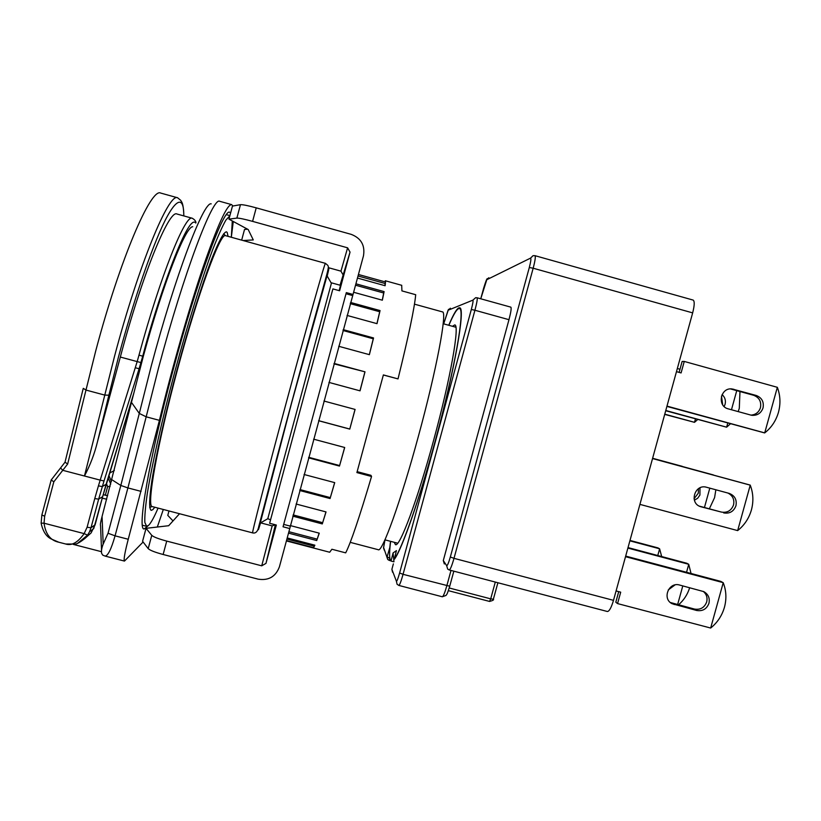 <?xml version="1.0" encoding="UTF-8"?>
<svg xmlns="http://www.w3.org/2000/svg" width="821" height="821" viewBox="0 0 821 821"><rect width="100%" height="100%" fill="white"/><g stroke="black" fill="none" stroke-linecap="round" stroke-linejoin="round"><path stroke-width="1.23" d="M228.064 236.356L227.181 232.415L226.411 231.82C223.661 232.199 218.745 241.302 211.664 259.108C201.894 284.702 189.097 325.352 177.285 368.814C165.626 412.296 156.277 453.633 151.936 480.306C149.176 498.973 148.929 508.999 151.197 510.375L152.819 509.667L154.789 507.245M232.302 220.962L231.327 237.269L233.277 221.485M158.073 508.107C154.153 517.199 151.002 522.936 148.622 525.327L146.61 526.312L144.845 522.413C144.578 516.481 145.379 506.988 147.236 493.955C151.844 465.138 161.922 420.157 174.657 372.252C187.588 324.326 201.75 278.863 212.762 249.451C217.976 236.099 222.347 226.319 225.888 220.1L229.849 215.81M331.51 282.845L267.779 518.718L270.561 519.796M327.045 275.764L291.701 402.598L260.257 523.059M230.609 212.998L229.695 212.29C223.897 207.692 196.824 280.895 172.656 371.677C148.96 459.616 136.933 530.571 144.188 528.96L148.026 525.84M442.355 311.867L442.447 311.898C447.496 311.303 436.669 369.44 418.32 436.546C400.699 501.723 382.052 553.138 378.235 549.711L350.239 542.353M143.121 541.993L124.464 561.082C123.53 559.85 124.792 552.574 128.25 539.264L159.428 420.352C171.876 368.629 188.779 309.414 202.91 267.667C217.524 225.344 227.089 204.326 231.614 204.614L232.897 205.999M159.428 420.352L146.179 416.811L158.494 368.136C183.883 272.654 212.988 196.229 219.73 201.299L219.895 201.35M101.537 550.183L100.552 525.481C100.09 525.03 100.593 522.033 102.061 516.512L143.336 356.232C162.917 283.881 185.69 226.021 192.74 226.75M225.559 235.668L225.426 235.627C220.202 233.061 198.097 293.087 177.664 368.886C157.17 444.674 146.261 506.916 152.265 506.588L149.668 507.286M163.307 509.482L157.324 527.031M101.455 551.691L73.367 544.415M124.464 561.082L105.109 556.084C107.972 555.817 111.287 549.075 115.063 535.836L128.25 539.264M102.245 498.193L106.689 499.209M211.202 203.854C203.721 201.145 175.417 275.035 151.249 366.022L139.293 413.435L146.179 416.811L127.902 487.92L141.089 491.379M131.596 402.567L139.293 413.435L120.82 485.457L127.902 487.92L115.063 535.836L108.044 533.24L103.189 544.077C101.65 548.079 101.147 551.199 101.671 553.457L102.81 555.181L105.109 556.074M139.981 368.752L139.088 368.773L142.731 356.201L143.336 356.232M195.726 223.045C187.711 211.49 155.292 307.095 142.731 356.201L138.985 355.134L137.179 361.589L140.945 362.564M120.328 357.053L97.494 441.677L108.875 395.188L104.78 395.096L85.979 390.067L95.718 350.957C119.804 259.754 151.013 187.373 160.7 193.068L177.613 197.779C168.88 192.35 138.687 264.937 114.591 356.037L84.46 476.006L100.183 480.131L137.179 361.589L120.328 357.053C142.002 275.158 169.126 209.242 176.936 214.004L177.12 214.055M83.29 388.354L85.979 390.067L67.65 464.039L62.755 470.31L84.46 476.006C90.187 465.199 94.538 453.756 97.494 441.677M100.183 480.131L104.01 480.973L139.088 368.773L135.342 367.736M67.65 464.039L65.033 462.182M104.01 480.973L98.653 499.147L102.646 496.664L133.905 392.879M114.345 470.546L109.532 473.091M51.23 479.967L60.508 468.021L51.2 479.987L53.827 481.804L62.755 470.31L60.559 467.949L64.982 462.254M77.738 543.225L87.58 535.148L84.153 533.619C77.841 542.527 71.663 545.986 65.639 543.995L58.814 542.229C50.502 540.516 45.576 534.173 44.036 523.203L41.132 523.141L41.84 515.095M106.371 483.569L107.623 486.596L110.117 486.381M394.265 542.301L395.424 544.61C399.55 547.894 417.376 500.41 433.601 440.374C450.534 378.573 459.996 324.593 454.742 324.921L452.474 326.296M448.851 325.301C453.787 313.725 457.307 308.142 459.421 308.552C465.445 308.06 454.68 369.881 435.109 441.329C419.326 499.63 401.664 549.721 394.347 558.865L394.644 558.947M394.562 559.142L394.593 559.019C402.136 548.705 419.593 498.901 435.181 441.37C454.875 369.481 465.692 307.311 459.637 307.803C457.461 307.403 453.839 313.222 448.738 325.27M390.509 541.316L389.821 547.474L387.112 556.761L389.872 558.465M722.696 404.804L721.485 396.061M724.143 406.528L725.097 404.26C725.98 400.412 724.974 397.19 722.08 394.583M668.263 589.919L674.985 584.942M694.043 498.747L698.322 493.154L698.455 488.68M694.381 500.215L697.686 498.234L699.923 495.063L700.005 487.818M750.958 415.118C755.72 414.749 758.891 412.265 760.462 407.657C761.519 401.592 759.24 397.467 753.616 395.281L730.474 388.918M750.733 415.057L752.005 415.323C757.465 415.611 761.139 413.137 763.037 407.904C764.105 401.808 761.806 397.651 756.162 395.455L732.024 388.938C720.356 387.317 716.825 406.272 728.299 408.879L750.733 415.057M670.326 602.491L694.474 609.069C700.426 610.013 704.5 607.632 706.696 601.906C707.661 597.678 706.522 594.178 703.299 591.407M696.66 610.475C702.643 611.429 706.748 609.028 708.954 603.271C710.001 598.109 708.287 594.23 703.813 591.633L679.624 585.045C668.766 581.607 661.839 598.776 672.081 603.712L696.66 610.475L694.474 609.069M699.348 506.136L721.31 512.058C727.262 513.033 731.337 510.652 733.543 504.925C734.59 499.517 732.722 495.566 727.94 493.052M723.66 512.909C729.643 513.884 733.738 511.493 735.955 505.736C737.022 499.712 734.764 495.597 729.181 493.39L706.635 487.284C694.71 483.528 688.716 503.345 700.754 506.721L721.31 512.058M739.967 391.504L739.3 408.253L738.202 411.608M691.046 573.479L688.716 564.284L686.746 563.237L628.014 547.586M713.408 474.938L652.582 458.405L713.47 475.102M715.861 489.788L714.578 497.659L709.334 508.835M661.685 556.566L659.622 548.838L657.929 547.884L629.994 540.434M682.333 466.359L652.613 458.282L682.384 466.502M676.473 371.646L681.091 372.929L684.262 361.435L777.343 387.317C780.361 395.404 780.74 403.716 778.472 412.255C776.019 420.742 771.442 427.628 764.72 432.893L666.98 406.108M616.078 590.956L620.697 592.177L617.556 603.589L710.668 628.034C717.421 622.605 722.018 615.668 724.461 607.222C726.708 598.735 726.298 590.566 723.219 582.725L720.848 581.401L625.674 556.094M652.541 458.559L750.24 485.16C753.288 493.123 753.688 501.364 751.431 509.882C748.978 518.349 744.39 525.255 737.658 530.602L639.918 504.381M750.209 485.088L652.541 458.549M394.347 558.865L396.43 550.614L393.064 552.964L391.022 561.051C389.287 559.727 389.154 553.159 390.622 541.347M393.967 561.513L393.064 552.964M391.022 561.051L393.895 561.8M613.492 600.346C611.306 607.673 609.264 611.388 607.366 611.501L449.21 569.959C450.298 569.63 451.899 565.751 454.003 558.342L613.492 600.346L692.657 312.883C694.535 305.484 694.699 301.215 693.16 300.086L534.984 255.68L533.075 255.67L530.52 258.133L486.802 279.704L480.757 298.793L483.651 288.171M510.734 307.157L510.867 307.157C511.555 308.08 510.919 312.257 508.979 319.687L443.299 560.548L444.335 563.955M529.309 267.513L533.168 268.221L454.003 558.342L450.329 557.007L529.309 267.513C530.869 261.458 531.279 258.328 530.52 258.133M665.708 410.746L726.606 427.187L665.769 410.49M726.606 427.187L727.765 423.123M736.755 390.611L731.47 409.751M677.335 368.506L679.983 369.245M688.737 564.345L686.551 572.278M682.795 585.876L677.612 604.615M627.88 548.079L688.716 564.284M709.806 488.146L704.449 507.511M664.702 414.389L694.484 422.322L664.764 414.174M694.484 422.322L695.469 418.905M659.622 548.838L657.775 555.519M629.871 540.844L659.591 548.777M777.343 387.317L764.72 432.893M764.659 432.934L666.898 406.405M679.121 372.385L682.128 361.456L684.262 361.435M723.219 582.725L710.668 628.034M625.52 556.679L723.188 582.653M617.556 603.589L615.812 602.214L618.726 591.654M750.24 485.16L737.658 530.602M383.499 548.13L384.998 539.859L383.592 547.484L387.728 559.46L389.216 560.394L389.903 558.68M392.541 572.206L391.884 569.333L393.362 563.894L391.884 569.333L396.399 581.227C396.902 581.525 397.969 578.784 399.611 572.996L471.316 309.486C472.845 303.616 473.368 300.507 472.886 300.137L448.061 310.256L443.679 323.874L448.502 309.343M730.392 423.852L726.657 427.146M678.495 604.851C683.831 600.213 687.546 594.496 689.671 587.703M697.717 419.521L694.535 422.292M339.206 290.655L340.448 285.318M401.695 285.308L401.921 290.891L415.703 294.708C414.502 307.957 408.601 336.025 398.021 378.902L383.376 374.92L356.899 472.578L371.544 476.488C359.321 517.692 350.7 543.153 345.682 552.861L331.9 549.249L329.683 552.246L286.416 540.916M318.599 420.721L349.767 429.106L352.435 419.285L355.093 409.433L323.926 401.028M308.573 457.831L339.473 466.071L344.697 447.496L313.622 439.173M299.737 490.506L330.063 498.542L334.722 482.635L304.068 474.497M292.81 516.163L322.294 523.921L326.029 511.924L296.094 504.022M288.52 533.137L316.711 540.536L319.277 533.178L290.265 525.563M286.519 540.546L313.601 547.638L314.874 545.195L287.217 537.94M340.048 285.205L350.044 252.119L339.607 290.757L332.895 288.91L269.616 523.275L276.338 525.04L265.983 563.37L275.374 524.783M342.921 274.594L340.951 271.156L328.267 267.636M260.606 522.854L272.172 525.892L275.209 524.742M350.044 252.119L347.601 247.819L252.591 221.372L256.224 207.846L351.234 234.365C361.127 238.223 365.212 245.387 363.467 255.854L353.03 294.462L346.318 292.615L283.05 526.795L289.751 528.56L279.397 566.87C275.661 576.691 268.57 580.786 258.122 579.154L163.133 554.493L166.735 541.101L261.725 565.823L265.983 563.37M357.176 471.654L370.948 475.328L371.544 476.488M385.275 280.751L401.756 285.318M357.463 278.062L385.121 285.729L385.521 281.993L358.428 274.481M353.625 292.266L382.35 300.199L384.105 291.609L355.914 283.809M347.067 315.428L377.003 323.659L380.061 310.574L350.577 302.456M338.724 346.288L369.378 354.662L373.545 337.954L343.219 329.652M328.954 382.412L360.039 390.837L364.996 371.831L334.096 363.426M398.021 378.902L383.356 375.002M166.735 541.101C158.494 538.874 153.506 536.955 151.772 535.333L146.046 528.324L168.685 525.717L179.532 513.73M146.046 528.324L142.577 541.285L148.201 548.623C149.925 550.316 154.902 552.276 163.133 554.493M168.972 510.96L167.782 515.372L173.015 520.925M289.751 528.56L353.03 294.462M247.573 229.192L244.525 229.48L241.672 240.132M256.224 207.846C247.952 205.589 242.698 204.532 240.471 204.675L232.466 206.081L228.956 219.156L236.869 218.099C239.075 218.027 244.319 219.115 252.591 221.372M243.129 240.532L253.279 239.927L248.199 229.541L228.956 219.156M355.031 409.422L349.767 429.106M349.725 429.024L318.62 420.67M344.635 447.476L339.473 466.071M339.555 465.538L308.717 457.307M334.66 482.625L330.063 498.542M330.268 497.598L299.993 489.583M325.947 511.904L322.294 523.921M322.591 522.679L293.138 514.921M319.153 533.147L316.711 540.536M317.07 539.099L288.91 531.7M314.597 545.123L313.601 547.638M313.991 546.129L286.919 539.038M358.028 275.989L385.1 283.481L385.521 281.993M385.1 283.481L384.916 285.667M355.534 285.205L383.705 292.994L384.105 291.609M383.705 292.994L382.247 300.168M350.249 303.637L379.702 311.744L380.061 310.574M379.702 311.744L376.931 323.638M342.993 330.494L373.268 338.786L373.545 337.954M373.268 338.786L369.317 354.641M333.973 363.847L364.996 371.831M364.822 372.241L359.978 390.817M346.01 293.754L352.445 295.529M290.121 526.087L283.697 524.393M286.56 401.561C266.517 475.841 251.216 535.354 252.652 532.88C255.772 533.671 257.835 531.444 258.831 526.21L291.578 402.772L326.881 274.214C329.221 265.019 328.698 266.199 325.424 263.356L325.424 263.356C325.29 260.945 307.198 324.993 286.56 401.561M260.534 522.895C250.333 557.623 278.288 451.755 291.599 402.772C304.971 352.825 336.312 239.168 327.199 276.041M108.044 533.24L120.82 485.457L111.902 479.731M103.179 494.704L107.623 495.72M103.189 544.077L102.061 516.512M195.983 222.727C195.767 221.013 194.515 219.525 192.247 218.253C185.372 214.055 160.434 275.815 138.985 355.134M108.875 395.188L118.481 356.981C127.286 323.946 141.417 276.667 156.698 239.219C172.03 201.443 184.007 190.626 183.781 215.902M100.193 480.131L98.428 485.858L102.276 486.586L106.166 484.236M98.428 485.858L94.764 498.573L98.653 499.147L91.008 527.749L95.133 524.742L91.1 532.932L84.358 538.915M133.874 392.992L105.93 485.016M95.164 524.629L102.666 496.572M102.707 496.407L93.707 528.652L89.551 531.741L91.008 527.749L87.098 527.256L84.153 533.619L44.036 523.203L44.652 516.224L41.892 514.983M94.764 498.573L87.098 527.256M53.827 481.804L44.652 516.224M87.58 535.148L89.551 531.741L87.57 535.159C86.605 537.981 77.266 544.467 75.111 544.066L65.639 543.995M107.623 486.596L105.345 495.145M108.126 477.75L110.732 484.092M111.389 481.609L108.834 475.39M443.299 560.548L446.645 565.628L447.702 569.117L449.21 569.959M451.006 570.431L446.819 585.784C444.818 592.813 443.309 596.477 442.283 596.775L446.06 595.41C447.127 593.511 446.645 595.923 449.734 586.215L403.049 574.331L474.928 310.256L508.979 319.687M449.744 586.122L453.839 571.17M495.299 582.058L490.701 598.848L449.22 587.99M489.48 601.413L448.358 590.658L489.48 601.413M390.693 560.764L389.257 560.384M534.984 255.68C535.723 256.593 535.118 260.77 533.168 268.221L692.657 312.883M450.329 557.007C448.615 562.97 447.383 565.843 446.645 565.628M490.701 598.848L489.532 601.454C492.846 600.562 494.129 599.823 493.39 599.238L490.701 598.848M493.39 599.135L497.895 582.746M396.399 581.227L397.087 584.265L398.862 585.435C399.673 585.086 401.079 581.381 403.049 574.331L399.611 572.996M486.802 279.704L488.834 277.744M731.316 389.113L733.728 389.246M756.162 395.455L753.616 395.281M672.173 603.189L674.236 604.554M699.605 506.27L701.226 506.865M384.177 550.049L383.592 547.484M448.061 310.256L450.39 308.203M471.316 309.486L474.928 310.256C476.878 302.816 477.606 298.659 477.093 297.777L475.646 297.695L472.886 300.137M272.172 525.892L261.725 565.823M347.601 247.819L340.951 271.156M236.869 218.099L240.471 204.675M148.201 548.623L151.772 535.333M267.779 518.718L260.072 523.172M231.614 204.614L219.73 201.299M384.926 539.849L397.703 543.215M225.426 235.627L223.62 233.811M152.285 506.588L252.632 532.88M225.447 235.637L325.424 263.356M229.901 215.625L226.401 214.65M146.466 526.282L142.392 525.214M331.356 283.276L326.922 275.558M340.571 285.349L331.499 282.845M442.447 311.898L414.472 304.16M443.186 323.731L455.912 327.24M107.633 495.668L103.2 494.653M176.936 214.004L192.247 218.253M183.832 215.913C183.411 201.248 181.113 201.904 180.764 200.365L177.613 197.779M64.982 462.244L60.559 467.949M83.208 388.579L65.013 462.202M105.899 485.139L102.697 496.489M41.861 515.003L51.169 480.08M58.814 542.229L51.097 538.915C46.161 536.452 42.846 531.218 41.132 523.203M111.41 481.568L108.844 475.338M460.54 308.86L459.421 308.552M390.714 560.784L387.728 559.46M398.862 585.435L442.283 596.775M487.366 278.627C486.915 278.37 485.673 281.552 483.641 288.181M732.024 388.938L731.337 388.897M672.081 603.712L670.583 602.706M700.754 506.721L700.056 506.465M510.867 307.157L477.093 297.777"/></g></svg>

